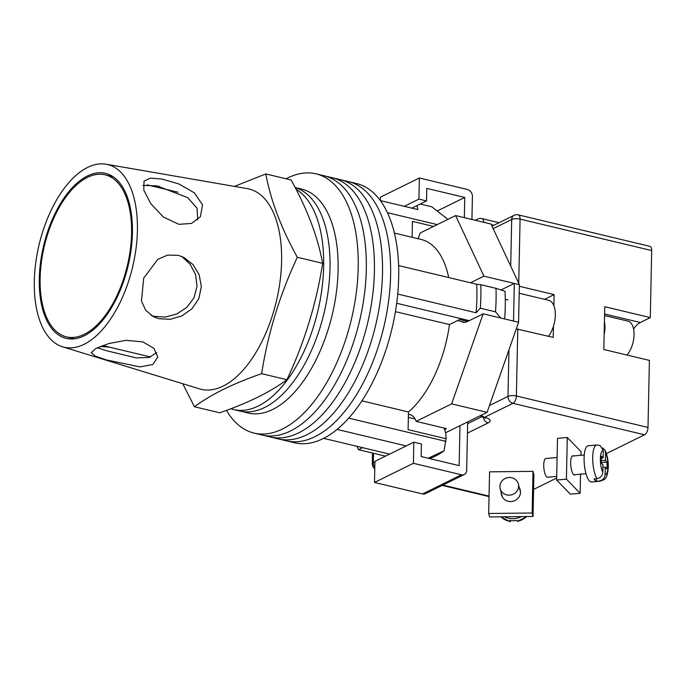 <?xml version="1.0" encoding="UTF-8"?>
<svg xmlns="http://www.w3.org/2000/svg" width="686" height="686" viewBox="0 0 686 686"><rect width="100%" height="100%" fill="white"/><g stroke="black" fill="none" stroke-linecap="round" stroke-linejoin="round"><path stroke-width="1.03" d="M226.483 410.374A133.281 68.197 -76.6 0 0 254.069 433.106L286.465 440.849A133.281 68.197 -76.6 0 0 314.823 436.759A133.281 68.197 -76.6 0 0 388.628 300.94A133.281 68.197 -76.6 0 0 348.437 181.593L356.54 183.531A133.281 68.197 -76.6 0 1 396.722 302.878A133.281 68.197 -76.6 0 1 322.926 438.688A133.281 68.197 -76.6 0 1 294.568 442.787L286.465 440.849A133.281 68.197 -76.6 0 0 314.823 436.759A133.281 68.197 -76.6 0 0 388.628 300.94A133.281 68.197 -76.6 0 0 348.437 181.593L340.342 179.663A133.281 68.197 -76.6 0 1 380.524 299.002A133.281 68.197 -76.6 0 1 306.719 434.821A133.281 68.197 -76.6 0 0 380.524 299.002A133.281 68.197 -76.6 0 0 340.342 179.663L332.238 177.725A133.281 68.197 -76.6 0 1 372.429 297.064A133.281 68.197 -76.6 0 1 298.624 432.883A133.281 68.197 -76.6 0 0 372.429 297.064A133.281 68.197 -76.6 0 0 332.238 177.725L324.144 175.787A133.281 68.197 -76.6 0 1 364.326 295.134A133.281 68.197 -76.6 0 1 290.521 430.945A133.281 68.197 -76.6 0 0 364.326 295.134A133.281 68.197 -76.6 0 0 324.144 175.787L316.04 173.85A133.281 68.197 -76.6 0 0 287.683 177.948A133.281 68.197 -76.6 0 0 286.036 178.789M278.362 438.92A133.281 68.197 -76.6 0 0 306.719 434.821A133.281 68.197 -76.6 0 1 278.362 438.92M270.267 436.982A133.281 68.197 -76.6 0 0 298.624 432.883A133.281 68.197 -76.6 0 1 270.267 436.982M262.163 435.044A133.281 68.197 -76.6 0 0 290.521 430.945A133.281 68.197 -76.6 0 1 262.163 435.044M254.069 433.106A133.281 68.197 -76.6 0 0 282.426 429.007A133.281 68.197 -76.6 0 0 356.231 293.196A133.281 68.197 -76.6 0 0 316.04 173.85M447.932 219.349L431.734 206.778L420.226 204.025M443.731 427.961A19.688 10.076 103.4 0 1 446.054 438.714L444.074 450.788A123.574 63.232 103.4 0 1 432.609 457.39L429.788 458.608M417.045 205.594L417.86 209.582L380.438 200.629M398.643 265.585L476.701 284.244A127.219 65.101 103.4 0 1 476.101 312.773L397.726 294.045M389.597 454.115L323.612 438.345M406.223 445.934L337.066 429.402M467.749 321.408L459.766 319.496L449.476 324.564A93.905 48.054 103.4 0 1 408.462 411.986L408.093 429.642L446.054 438.714M433.561 226.423L412.449 221.372L412.115 237.305M394.459 233.086L421.298 239.5A93.905 48.054 103.4 0 1 448.704 277.556M500.729 318.021L495.506 311.838A134.49 68.823 -76.6 0 0 496.004 288.343L504.982 291.267A123.574 63.232 103.4 0 1 504.63 318.956M476.701 284.244L480.817 284.716A134.49 68.823 103.4 0 1 480.32 308.203L495.506 311.838M480.32 308.203L476.101 312.773M469.31 320.636L396.671 303.272M428.184 458.231L444.074 450.788M446.003 441.398L348.702 418.143M437.248 224.605L387.496 212.711M480.817 284.716L496.004 288.343M361.882 400.847L408.462 411.986M395.41 311.641L449.476 324.564M230.89 408.727A115.102 58.902 -76.6 0 0 233.737 409.559L240.066 411.077A115.102 58.902 -76.6 0 0 264.556 407.535A115.102 58.902 -76.6 0 0 328.08 291.816A115.102 58.902 -76.6 0 0 295.186 187.595A115.102 58.902 -76.6 0 1 328.08 291.816A115.102 58.902 -76.6 0 1 264.556 407.535A115.102 58.902 -76.6 0 1 240.066 411.077L248.169 413.015A115.102 58.902 -76.6 0 0 272.659 409.473A115.102 58.902 -76.6 0 0 336.397 292.176A115.102 58.902 -76.6 0 0 301.686 189.104L295.151 187.544M233.737 409.559A115.102 58.902 -76.6 0 0 258.228 406.026A115.102 58.902 -76.6 0 0 320.585 297.75A115.102 58.902 -76.6 0 0 296.052 189.276M418.006 238.711A22.715 11.628 -76.6 0 0 420.055 233.069L455.59 215.576L483.939 276.166L470.519 282.769M362.654 447.675L358.521 449.707L356.934 446.312M461.446 321.502A19.988 10.23 -76.6 0 0 463.101 322.214A19.988 10.23 -76.6 0 0 467.355 321.597L483.15 313.819L451.645 403.874L416.11 421.358A22.715 11.628 -76.6 0 0 410.159 414.678A22.715 11.628 -76.6 0 0 408.41 414.524M455.59 215.576L491.022 224.048L519.379 284.63L518.59 322.291L487.077 412.346L445.557 432.78M483.15 313.819L513.522 321.082L514.311 283.421L519.379 284.63M513.522 321.082L518.59 322.291M444.562 429.573L446.492 428.621L416.11 421.358M358.521 449.707L385.463 456.147M451.645 403.874L487.077 412.346M483.939 276.166L514.311 283.421L501.012 289.972M464.336 217.668L464.756 197.448L426.786 188.376L426.529 200.929L411.857 208.141M437.205 211.005L464.756 197.448M404.268 206.332L418.932 199.112L426.529 200.929M380.396 200.569L380.464 197.148L419.378 178L418.932 199.112M419.378 178L467.466 189.499A6.054 4.793 63.8 0 1 472.414 196.41L471.925 219.486M459.972 425.689L459.14 465.631L421.17 456.55L421.436 443.996L413.838 442.187L413.401 463.299L461.489 474.789A6.054 4.793 63.8 0 0 464.285 474.523A6.054 4.793 63.8 0 0 466.669 470.296L467.689 421.89M413.401 463.299L374.487 482.447L422.585 493.946L461.489 474.789M374.487 482.447L374.933 461.335L413.838 442.187M464.285 474.523L425.371 493.671A6.054 4.793 -116.2 0 1 422.585 493.946M519.199 293.265L548.611 300.296A21.206 10.847 103.4 0 1 555.334 314.608A21.206 10.847 103.4 0 1 548.474 336.277M626.97 355.039A19.388 9.921 -76.6 0 0 634.053 334.974A19.388 9.921 -76.6 0 0 627.922 321.125L604.546 315.534M604.152 334.468A19.388 9.921 -76.6 0 0 604.417 321.76M501.183 492.617A9.69 9.089 -14.7 0 0 501.466 494.872A9.69 9.089 -14.7 0 0 511.902 501.457A9.69 9.089 -14.7 0 0 520.494 492.316A9.69 9.089 -14.7 0 0 520.22 489.967A9.69 9.089 -14.7 0 0 519.353 487.866M502.101 496.553A9.69 9.089 165.3 0 1 502.092 496.072M533.031 516.464L533.905 474.815L532.996 471.351L489.555 471.831L488.681 513.488L489.59 516.944L533.031 516.464L532.13 513.008L532.996 471.351M532.13 513.008L488.681 513.488M527.045 516.532L517.304 521.36A18.17 17.047 -14.7 0 0 526.642 516.541M518.599 486.211A9.39 8.807 -14.7 0 0 518.333 483.939A9.39 8.807 -14.7 0 0 508.215 477.559A9.39 8.807 -14.7 0 0 499.897 486.417A9.39 8.807 -14.7 0 0 500.163 488.689A9.39 8.807 -14.7 0 0 510.273 495.069A9.39 8.807 -14.7 0 0 518.599 486.211M521.42 516.592A18.17 17.047 165.3 0 1 504.416 516.781M517.304 521.36L517.038 520.34A18.17 17.047 165.3 0 1 509.801 520.425L510.238 521.78L510.555 520.545M575.305 474.661A9.69 2.933 -95.3 0 1 574.611 475.029A9.69 2.933 -95.3 0 1 570.666 462.235A9.69 2.933 -95.3 0 1 572.819 455.727A9.69 2.933 -95.3 0 1 573.573 455.958M580.142 493.277L570.375 494.186L556.638 480.037L566.413 479.128L580.142 493.277L580.545 474.172M580.939 455.272L581.016 451.62L567.288 437.479L557.512 438.38L556.638 480.037M566.413 479.128L567.288 437.479M602.762 447.992L604.88 450.016L605.558 452.846L605.404 460.306L607.119 462.072L606.973 468.924L605.258 467.149L605.103 474.618C604.735 478.176 602.78 480.32 599.23 481.032A18.17 5.505 84.7 0 0 600.113 481.178L591.495 481.984A18.17 5.505 -95.3 0 1 584.095 457.991A18.17 5.505 -95.3 0 1 588.134 445.789L596.76 444.982A18.17 5.505 84.7 0 0 592.713 457.185A18.17 5.505 84.7 0 0 596.94 478.674C600.49 477.971 602.445 475.827 602.814 472.26A12.116 3.67 -95.3 0 1 600.37 458.617A12.116 3.67 -95.3 0 1 603.268 450.488L603.114 457.948L601.399 456.181L601.253 463.024L602.968 464.791L602.814 472.26M557.109 457.485L545.824 458.531A9.39 2.847 84.7 0 0 543.741 464.834A9.39 2.847 84.7 0 0 547.565 477.233L556.715 476.384M596.408 478.725L596.357 481.298L599.23 481.032M596.357 481.298A18.17 5.505 -95.3 0 1 594.067 478.939L596.94 478.674M601.356 458.111L603.114 457.948M603.268 450.488L600.096 445.471L596.76 444.982M602.917 467.372L605.258 467.149M601.262 462.613L607.119 462.072M601.305 460.683L605.404 460.306M651.7 250.561L520.082 219.1A6.054 3.104 -76.6 0 0 518.162 214.838L649.779 246.308A6.054 3.104 103.4 0 1 651.7 250.561L650.294 317.601L604.735 306.711L603.834 349.508L649.402 360.399L647.996 427.447A6.054 3.104 103.4 0 1 644.548 434.787L606.407 453.566M553.876 305.724L554.108 294.611L519.345 286.302M516.284 328.886L553.216 337.409L553.448 326.296M556.68 478.039L533.597 489.401M633.607 329.074A22.715 11.628 103.4 0 1 640.321 322.514L650.294 317.601M627.681 355.211A22.715 11.628 103.4 0 1 627.57 354.31M544.538 299.328L554.108 294.611M131.575 233.351A83.298 42.626 -76.6 0 0 105.215 174.844A83.298 42.626 -76.6 0 0 40.122 278.37A83.298 42.626 -76.6 0 0 66.482 336.877A83.298 42.626 -76.6 0 0 131.575 233.351M142.945 185.4L157.008 185.863L187.775 197.697L197.079 208.227L197.679 219.812M178.9 224.339L191.557 223.422L200.355 216.793L202.542 204.831L194.361 192.835L178.935 183.977L161.742 178.986L150.328 178.154L144.026 181.104L143.803 190.151L150.817 203.708L163.294 216.973L178.9 224.339M181.653 256.427L190.065 264.11L195.536 274.469L197.045 286.216L194.018 297.758L186.832 307.397L176.774 313.991L165.386 317.061L154.281 316.375L151.169 315.406M158.818 318.69L170.231 319.307L181.833 315.92L191.9 308.829L198.829 298.65L201.35 286.679L199.18 274.752L193.006 264.556L183.942 257.464L178.249 255.329L167.607 255.081L157.729 259.402L143.708 278.139L141.462 300.991L145.664 310.252L153.355 316.675L158.818 318.69M156.76 352.493L149.162 357.457L136.282 357.903L106.459 350.709L97.343 347.768M106.27 359.893L140.004 366.899L152.884 364.506L157.754 357.02L153.93 348.377L142.851 341.885L126.01 340.325L108.808 343.549L95.963 348.445L91.195 352.698L95.157 356.051L106.27 359.893M100.328 346.464L109.306 347.116M157.471 187.338L159.272 186.309M265.816 173.952L291.13 180.006C307.268 209.127 317.772 236.893 322.643 263.321C316.383 303.469 304.481 342.263 286.945 379.718C278.507 385.892 268.732 391.749 257.619 397.28C246.3 402.785 233.677 407.956 219.743 412.792L194.43 406.747C202.842 400.581 212.617 394.733 223.765 389.185C235.041 383.688 247.663 378.518 261.632 373.664C267.9 333.516 279.794 294.723 297.33 257.267C281.191 228.146 270.687 200.381 265.816 173.952L234.44 186.395M182.733 383.714L194.43 406.747M106.15 164.22L247.329 188.624A102.986 52.702 103.4 0 1 281.603 261.306A102.986 52.702 103.4 0 1 223.036 386.141A102.986 52.702 103.4 0 1 199.463 388.859L62.512 346.782A93.905 48.054 103.4 0 1 34.3 281.234A93.905 48.054 103.4 0 1 106.15 164.22A93.905 48.054 103.4 0 1 137.397 230.487A93.905 48.054 103.4 0 1 62.512 346.782M132.407 232.94A84.815 43.398 103.4 0 1 64.767 337.984A84.815 43.398 103.4 0 1 39.291 278.782A84.815 43.398 103.4 0 1 104.186 173.086A84.815 43.398 103.4 0 1 132.407 232.94M111.878 175.933L110.069 176.002M297.33 257.267L322.643 263.321M261.632 373.664L286.945 379.718M500.926 516.824A18.17 17.047 -14.7 0 0 510.067 521.437M605.558 452.846A12.116 3.67 -95.3 0 1 608.002 466.48A12.116 3.67 -95.3 0 1 605.103 474.618M510.71 266.125L511.687 219.52A6.054 2.032 -178.8 0 1 520.082 219.1L518.736 283.258M517.776 328.937L516.369 395.976L647.996 427.447M373.493 453.292L373.295 462.707L374.916 461.91M489.47 405.52L507.983 396.405L508.961 349.809M492.008 226.157L514.08 215.301A6.054 4.793 63.8 0 0 511.687 219.52L493.174 228.635M644.548 434.787L512.931 403.325L484.659 417.242A12.116 4.065 1.2 0 1 488.132 422.936L467.449 433.115M442.856 485.071L489.049 496.115M493.869 225.248L491.296 224.631M467.646 423.665L481.701 416.754M475.269 220.283L477.79 219.04A6.054 4.793 63.8 0 0 476.187 220.506M483.793 222.315A6.054 3.104 -76.6 0 0 481.881 218.585L499.056 222.693M374.805 467.252A6.054 4.793 63.8 0 1 373.295 462.707A6.054 2.032 -178.8 0 0 372.301 463.787L372.524 453.06M516.369 395.976A6.054 2.032 -178.8 0 0 507.983 396.405A6.054 4.793 -116.2 0 0 512.931 403.325A6.054 3.104 -76.6 0 0 516.369 395.976M483.304 417.405A6.054 4.793 63.8 0 0 488.132 422.936M480.346 415.656A6.054 6.054 0 0 0 483.373 417.422A6.054 3.104 -76.6 0 0 484.659 417.242A6.054 4.793 -116.2 0 1 481.435 415.124M604.58 313.974L640.321 322.514M415.09 418.975L408.35 417.362M464.894 322.334L457.571 320.576M505.282 299.285L507.932 299.919M520.494 492.222L518.333 483.939M502.332 496.981L500.163 488.689M510.238 521.78L500.789 516.824M600.113 481.178C604.512 479.368 607.179 480.286 608.311 467.14C608.388 460.469 607.247 454.758 604.88 450.016M585.99 473.666L573.856 474.789M584.249 454.964L572.124 456.096M481.881 218.585A6.054 6.054 0 0 0 477.79 219.04M518.162 214.838A6.054 6.054 0 0 0 514.08 215.301M489.041 496.604L442.178 485.405M372.301 463.787A6.054 6.054 0 0 0 374.77 468.804M483.373 417.422L485.525 418.177L484.762 417.26M178.051 192.251L147.121 184.86M113.156 176.739L105.215 174.844M150.68 357.003L102.728 345.538M74.422 338.773L66.482 336.877"/></g></svg>
